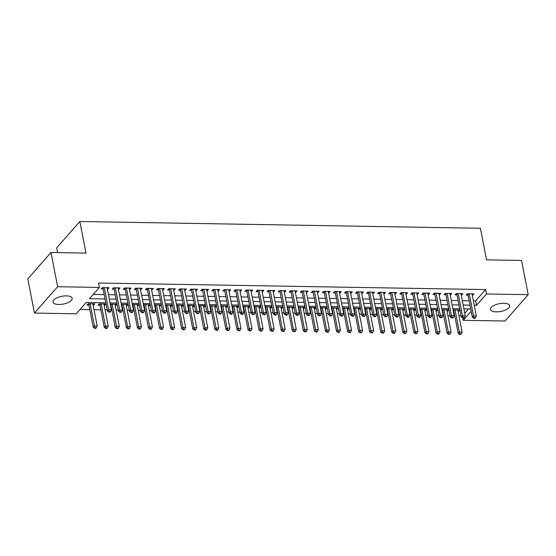 <?xml version="1.0" encoding="UTF-8"?>
<svg xmlns="http://www.w3.org/2000/svg" width="556" height="556" viewBox="0 0 556 556"><rect width="100%" height="100%" fill="white"/><g stroke="black" fill="none" stroke-linecap="round" stroke-linejoin="round"><path stroke-width="0.83" d="M66.366 295.875A9.772 3.955 -11 0 1 72.176 298.308A9.772 3.955 -11 0 1 58.797 304.479A9.772 3.955 -11 0 1 52.987 302.04A9.772 3.955 -11 0 1 66.366 295.875M503.854 303.27A9.772 3.955 -11 0 1 509.664 305.703A9.772 3.955 -11 0 1 496.286 311.874A9.772 3.955 -11 0 1 490.475 309.435A9.772 3.955 -11 0 1 503.854 303.27M79.994 309.47L89.808 309.636M94.02 309.706L100.865 309.817M105.077 309.894L107.197 309.928M111.304 309.998L111.923 310.005M116.134 310.081L118.254 310.116M122.362 310.185L122.98 310.192M127.199 310.262L129.312 310.304M133.419 310.373L134.045 310.38M138.256 310.45L140.376 310.484M144.484 310.554L145.102 310.568M149.314 310.637L151.434 310.672M155.541 310.741L156.16 310.755M160.371 310.825L162.491 310.86M166.598 310.929L167.217 310.943M171.429 311.012L173.548 311.047M177.656 311.117L178.274 311.131M182.493 311.2L184.613 311.235M188.713 311.304L189.339 311.318M193.551 311.388L195.67 311.423M199.778 311.492L200.396 311.499M204.608 311.575L206.728 311.61M210.835 311.68L211.454 311.687M215.665 311.763L217.785 311.798M221.893 311.867L222.511 311.874M226.73 311.944L228.843 311.985M232.95 312.055L233.569 312.062M237.787 312.131L239.907 312.173M244.008 312.243L244.633 312.25M248.845 312.319L250.964 312.354M255.072 312.423L255.69 312.437M259.902 312.507L262.022 312.541M266.129 312.611L266.748 312.625M270.96 312.694L273.079 312.729M277.187 312.799L277.805 312.813M282.024 312.882L284.137 312.917M288.244 312.986L288.863 313M293.081 313.07L295.201 313.104M299.309 313.174L299.927 313.181M304.139 313.257L306.259 313.292M310.366 313.362L310.985 313.369M315.196 313.445L317.316 313.48M321.424 313.549L322.042 313.556M326.254 313.633L328.374 313.667M332.481 313.737L333.1 313.744M337.318 313.813L339.431 313.855M343.538 313.925L344.164 313.931M348.376 314.001L350.495 314.036M354.603 314.105L355.221 314.119M359.433 314.189L361.553 314.223M365.66 314.293L366.279 314.307M370.491 314.376L372.61 314.411M376.718 314.481L377.336 314.494M381.548 314.564L383.668 314.599M387.775 314.668L388.394 314.682M392.612 314.752L394.732 314.786M398.833 314.856L399.458 314.87M403.67 314.939L405.79 314.974M409.897 315.043L410.516 315.05M414.727 315.127L416.847 315.162M420.955 315.231L421.573 315.238M425.785 315.315L427.905 315.349M432.012 315.419L432.631 315.426M436.849 315.495L438.962 315.537M443.069 315.606L443.688 315.613M447.907 315.683L450.026 315.718M454.127 315.787L454.752 315.801M458.964 315.871L461.084 315.905M105.814 302.818L86.138 302.485L76.2 313.779L34.451 313.07L57.643 286.722L99.392 287.424L89.453 298.718L105.07 298.982M57.643 286.722L50.992 252.5L27.8 278.848L34.451 313.07M57.588 252.612L56.663 247.851L79.855 221.503L480.405 228.273L486.549 259.86L521.549 260.451L528.2 294.673L505.008 321.02L463.259 320.319L471.21 311.29M462.842 318.157L463.259 320.319M104.424 304.014L104.688 305.383L105.869 304.035L99.232 303.923L98.051 305.272L99.99 305.3M104.688 305.383L104.201 305.376M126.539 304.389L126.803 305.758L127.984 304.41L121.333 304.327M126.803 305.758L126.316 305.744M122.105 305.675L121.59 305.668M148.654 304.764L148.925 306.127L150.106 304.785L143.448 304.695M148.925 306.127L148.438 306.12M144.219 306.05L143.712 306.043M170.775 305.133L171.039 306.502L172.221 305.161L165.57 305.07M171.039 306.502L170.553 306.495M166.341 306.425L165.827 306.419M192.89 305.508L193.154 306.877L194.343 305.536L187.685 305.446M193.154 306.877L192.675 306.87M188.456 306.801L187.949 306.787M215.012 305.883L215.276 307.253L216.458 305.904L209.8 305.821M215.276 307.253L214.79 307.246M210.578 307.169L210.064 307.162M237.127 306.259L237.391 307.628L238.58 306.28L231.921 306.196M237.391 307.628L236.905 307.614M232.693 307.544L232.179 307.537M259.242 306.627L259.513 307.996L260.695 306.655L254.036 306.565M259.513 307.996L259.026 307.989M254.808 307.92L254.3 307.913M281.364 307.002L281.628 308.371L282.809 307.03L276.158 306.94M281.628 308.371L281.141 308.365M276.93 308.295L276.415 308.288M303.479 307.378L303.75 308.747L304.931 307.405L298.273 307.315M303.75 308.747L303.263 308.74M299.045 308.67L298.537 308.656M325.601 307.753L325.865 309.122L327.046 307.774L320.388 307.69M325.865 309.122L325.378 309.115M321.166 309.039L320.652 309.032M347.715 308.128L347.98 309.497L349.168 308.149L342.51 308.059M347.98 309.497L347.5 309.483M343.281 309.414L342.767 309.407M369.837 308.497L370.101 309.866L371.283 308.524L364.625 308.434M370.101 309.866L369.615 309.859M365.403 309.789L364.889 309.782M391.952 308.872L392.216 310.241L393.405 308.9L386.747 308.809M392.216 310.241L391.73 310.234M387.518 310.165L387.004 310.151M414.067 309.247L414.338 310.616L415.52 309.268L408.882 309.157M414.338 310.616L413.852 310.609M409.633 310.533L409.126 310.526M436.189 309.623L436.453 310.992L437.635 309.643L430.983 309.56M436.453 310.992L435.967 310.985M431.755 310.908L431.241 310.901M458.304 309.998L458.575 311.36L459.756 310.019L453.098 309.928M458.575 311.36L458.088 311.353M453.87 311.284L453.362 311.277M464.767 313.25L468.555 308.948M447.246 309.81L447.51 311.179L448.699 309.831L442.041 309.748M447.51 311.179L447.024 311.165M442.812 311.096L442.298 311.089M425.132 309.435L425.396 310.804L426.577 309.456L419.919 309.372M425.396 310.804L424.909 310.797M420.697 310.721L420.183 310.714M403.01 309.06L403.274 310.429L404.462 309.087L397.804 308.997M403.274 310.429L402.794 310.422M398.576 310.352L398.068 310.338M380.895 308.684L381.159 310.053L382.34 308.712L375.689 308.622M381.159 310.053L380.672 310.046M376.461 309.977L375.946 309.97M358.773 308.309L359.044 309.678L360.225 308.337L353.588 308.226M359.044 309.678L358.557 309.671M354.339 309.602L353.831 309.595M336.658 307.941L336.922 309.31L338.104 307.961L331.452 307.878M336.922 309.31L336.436 309.296M332.224 309.226L331.71 309.219M314.543 307.565L314.807 308.934L315.989 307.586L309.331 307.503M314.807 308.934L314.321 308.927M310.109 308.851L309.595 308.844M292.421 307.19L292.685 308.559L293.874 307.218L287.216 307.127M292.685 308.559L292.199 308.552M287.987 308.483L287.473 308.469M270.306 306.815L270.57 308.184L271.752 306.842L265.115 306.731M270.57 308.184L270.084 308.177M265.872 308.107L265.358 308.1M248.184 306.446L248.456 307.815L249.637 306.467L242.979 306.377M248.456 307.815L247.969 307.802M243.75 307.732L243.243 307.725M226.07 306.071L226.334 307.44L227.515 306.092L220.864 306.008M226.334 307.44L225.847 307.433M221.635 307.357L221.121 307.35M203.948 305.696L204.219 307.065L205.4 305.724L198.742 305.633M204.219 307.065L203.732 307.058M199.514 306.988L199.006 306.975M181.833 305.32L182.097 306.69L183.285 305.348L176.648 305.237M182.097 306.69L181.61 306.683M177.399 306.613L176.884 306.599M159.718 304.945L159.982 306.314L161.164 304.973L154.505 304.883M159.982 306.314L159.496 306.307M155.284 306.238L154.77 306.231M137.596 304.577L137.86 305.946L139.049 304.598L132.391 304.507M137.86 305.946L137.381 305.932M133.162 305.863L132.648 305.856M115.481 304.201L115.745 305.571L116.927 304.222L110.269 304.139M115.745 305.571L115.259 305.564M111.047 305.487L110.533 305.48M93.359 303.826L93.63 305.195L94.812 303.854L88.175 303.736L86.993 305.084L88.925 305.119M93.63 305.195L93.144 305.188M473.378 300.838L475.658 300.872L485.596 289.579L98.537 283.039L99.392 287.424M485.596 289.579L486.451 293.971L528.2 294.673M50.992 252.5L85.992 253.091L79.855 221.503M470.758 308.983L463.912 308.872M459.701 308.795L452.855 308.684M448.643 308.608L441.798 308.497M437.586 308.42L430.74 308.309M426.522 308.239L419.676 308.121M415.464 308.052L408.618 307.934M404.407 307.864L397.561 307.746M393.349 307.676L386.503 307.558M382.285 307.489L375.446 307.371M371.227 307.301L364.382 307.183M360.17 307.114L353.324 307.002M349.112 306.926L342.267 306.815M338.055 306.738L331.209 306.627M326.991 306.558L320.152 306.439M315.933 306.37L309.087 306.252M304.876 306.182L298.03 306.064M293.818 305.995L286.972 305.876M282.761 305.807L275.915 305.689M271.696 305.619L264.851 305.501M260.639 305.432L253.793 305.32M249.581 305.244L242.736 305.133M238.524 305.056L231.678 304.945M227.467 304.869L220.621 304.757M216.402 304.688L209.556 304.57M205.345 304.5L198.499 304.382M194.287 304.313L187.441 304.195M183.23 304.125L176.384 304.007M172.165 303.937L165.327 303.819M161.108 303.75L154.262 303.632M150.05 303.562L143.205 303.451M138.993 303.374L132.147 303.263M127.936 303.187L121.09 303.076M116.871 303.006L110.032 302.888M474.226 305.223L476.513 305.258L486.451 293.971M109.282 299.052L116.128 299.17M120.346 299.239L127.185 299.357M131.404 299.427L138.249 299.545M142.461 299.615L149.307 299.733M153.519 299.802L160.364 299.92M164.576 299.99L171.422 300.108M175.64 300.177L182.479 300.289M186.698 300.365L193.544 300.476M197.755 300.553L204.601 300.664M208.813 300.733L215.659 300.852M219.87 300.921L226.716 301.039M230.935 301.109L237.78 301.227M241.992 301.296L248.838 301.415M253.049 301.484L259.895 301.602M264.107 301.672L270.953 301.79M275.164 301.859L282.01 301.977M286.229 302.047L293.075 302.158M297.286 302.235L304.132 302.346M308.344 302.422L315.189 302.534M319.401 302.603L326.247 302.721M330.466 302.791L337.304 302.909M341.523 302.978L348.369 303.096M352.58 303.166L359.426 303.284M363.638 303.354L370.484 303.472M374.695 303.541L381.541 303.659M385.76 303.729L392.599 303.84M396.817 303.917L403.663 304.028M407.875 304.104L414.72 304.215M418.932 304.285L425.778 304.403M429.99 304.473L436.835 304.591M441.054 304.66L447.9 304.778M452.111 304.848L458.957 304.966M463.169 305.035L470.015 305.154M475.658 300.872L476.513 305.258M93.241 294.409L104.215 294.597M108.434 294.666L115.28 294.784M119.491 294.854L126.337 294.972M130.549 295.041L137.395 295.16M141.606 295.229L148.452 295.347M152.664 295.417L159.509 295.528M163.728 295.604L170.574 295.716M174.786 295.792L181.631 295.903M185.843 295.973L192.689 296.091M196.9 296.16L203.746 296.279M207.965 296.348L214.804 296.466M219.022 296.536L225.868 296.654M230.08 296.723L236.925 296.841M241.137 296.911L247.983 297.029M252.195 297.099L259.04 297.21M263.259 297.286L270.098 297.397M274.316 297.474L281.162 297.585M285.374 297.655L292.22 297.773M296.431 297.842L303.277 297.96M307.489 298.03L314.335 298.148M318.553 298.218L325.399 298.336M329.611 298.405L336.456 298.523M340.668 298.593L347.514 298.711M351.726 298.78L358.571 298.899M362.783 298.968L369.629 299.079M373.847 299.156L380.693 299.267M384.905 299.343L391.751 299.455M395.962 299.524L402.808 299.642M407.02 299.712L413.866 299.83M418.084 299.899L424.923 300.018M429.142 300.087L435.987 300.205M440.199 300.275L447.045 300.393M451.257 300.462L458.102 300.581M462.314 300.65L469.16 300.761M107.558 287.695L107.829 289.064L109.011 287.716L102.374 287.605L101.192 288.953L103.124 288.981M107.829 289.064L107.343 289.057M118.623 287.883L118.887 289.252L120.068 287.904L113.431 287.793L112.249 289.141L114.189 289.169M118.887 289.252L118.4 289.245M129.68 288.071L129.944 289.44L131.126 288.091L124.495 287.98L123.307 289.328L125.246 289.356M129.944 289.44L129.458 289.426M140.737 288.258L141.002 289.627L142.183 288.279L135.553 288.168L134.371 289.509L136.303 289.544M141.002 289.627L140.515 289.613M151.795 288.446L152.059 289.808L153.248 288.467L146.61 288.355L145.429 289.697L147.361 289.732M152.059 289.808L151.579 289.801M162.852 288.627L163.123 289.996L164.305 288.654L157.668 288.543L156.486 289.885L158.418 289.919M163.123 289.996L162.637 289.989M173.917 288.814L174.181 290.183L175.362 288.842L168.725 288.731L167.544 290.072L169.483 290.107M174.181 290.183L173.694 290.176M184.974 289.002L185.238 290.371L186.42 289.03L179.79 288.918L178.601 290.26L180.54 290.295M185.238 290.371L184.752 290.364M196.032 289.19L196.296 290.559L197.484 289.217L190.847 289.099L189.665 290.447L191.598 290.482M196.296 290.559L195.809 290.552M207.089 289.377L207.353 290.746L208.542 289.405L201.904 289.287L200.723 290.635L202.655 290.67M207.353 290.746L206.874 290.739M218.147 289.565L218.418 290.934L219.599 289.586L212.962 289.474L211.78 290.823L213.712 290.851M218.418 290.934L217.931 290.927M229.211 289.752L229.475 291.122L230.657 289.773L224.019 289.662L222.838 291.01L224.777 291.038M229.475 291.122L228.989 291.115M240.268 289.94L240.533 291.309L241.714 289.961L235.084 289.85L233.895 291.191L235.834 291.226M240.533 291.309L240.046 291.295M251.326 290.128L251.59 291.497L252.778 290.149L246.141 290.037L244.96 291.379L246.892 291.413M251.59 291.497L251.103 291.483M262.383 290.308L262.654 291.678L263.836 290.336L257.199 290.225L256.017 291.566L257.949 291.601M262.654 291.678L262.168 291.671M273.441 290.496L273.712 291.865L274.893 290.524L268.256 290.413L267.075 291.754L269.007 291.789M273.712 291.865L273.225 291.858M284.505 290.684L284.769 292.053L285.951 290.712L279.314 290.6L278.132 291.942L280.071 291.976M284.769 292.053L284.283 292.046M295.563 290.871L295.827 292.241L297.008 290.899L290.378 290.788L289.19 292.129L291.129 292.164M295.827 292.241L295.34 292.234M306.62 291.059L306.884 292.428L308.073 291.087L301.435 290.969L300.254 292.317L302.186 292.352M306.884 292.428L306.398 292.421M317.678 291.247L317.949 292.616L319.13 291.268L312.493 291.156L311.311 292.505L313.243 292.532M317.949 292.616L317.462 292.609M328.742 291.434L329.006 292.803L330.188 291.455L323.55 291.344L322.369 292.692L324.308 292.72M329.006 292.803L328.52 292.797M339.799 291.622L340.063 292.991L341.245 291.643L334.615 291.532L333.426 292.88L335.365 292.908M340.063 292.991L339.577 292.977M350.857 291.81L351.121 293.179L352.302 291.83L345.672 291.719L344.491 293.061L346.423 293.095M351.121 293.179L350.634 293.165M361.914 291.99L362.178 293.359L363.367 292.018L356.73 291.907L355.548 293.248L357.48 293.283M362.178 293.359L361.699 293.353M372.972 292.178L373.243 293.547L374.424 292.206L367.787 292.095L366.606 293.436L368.538 293.471M373.243 293.547L372.756 293.54M384.036 292.366L384.3 293.735L385.482 292.393L378.844 292.282L377.663 293.624L379.602 293.658M384.3 293.735L383.814 293.728M395.094 292.553L395.358 293.922L396.539 292.581L389.909 292.47L388.72 293.811L390.659 293.846M395.358 293.922L394.871 293.915M406.151 292.741L406.415 294.11L407.604 292.769L400.966 292.651L399.785 293.999L401.717 294.034M406.415 294.11L405.929 294.103M417.208 292.929L417.473 294.298L418.661 292.949L412.024 292.838L410.842 294.187L412.774 294.214M417.473 294.298L416.993 294.291M428.266 293.116L428.537 294.485L429.718 293.137L423.081 293.026L421.9 294.374L423.832 294.402M428.537 294.485L428.05 294.478M439.33 293.304L439.594 294.673L440.776 293.325L434.139 293.214L432.957 294.562L434.896 294.59M439.594 294.673L439.108 294.666M450.388 293.492L450.652 294.861L451.833 293.512L445.203 293.401L444.015 294.743L445.954 294.777M450.652 294.861L450.165 294.847M461.445 293.679L461.709 295.041L462.898 293.7L456.261 293.589L455.079 294.93L457.011 294.965M461.709 295.041L461.223 295.034M472.503 293.86L472.774 295.229L473.955 293.888L467.318 293.776L466.137 295.118L468.069 295.153M472.774 295.229L472.287 295.222M468.694 293.797L467.971 294.624L472.378 317.309L473.559 315.961L469.257 293.811M474.31 317.81L473.837 318.345L474.942 318.366L475.415 317.823L474.31 317.81L473.559 315.961L476.325 316.01L472.016 293.853M467.971 294.624A1.223 0.987 41.4 0 0 467.811 294.214L467.547 293.776M475.415 317.823L476.325 316.01M472.378 317.309L473.837 318.345M453.348 309.907L453.613 310.345A1.223 0.987 -138.6 0 1 453.772 310.755L458.179 333.44L459.36 332.092L462.126 332.14L457.817 309.984M455.058 309.942L459.36 332.092L460.111 333.941L459.638 334.476L460.743 334.497L461.216 333.954L460.111 333.941M459.638 334.476L458.179 333.44M462.126 332.14L461.216 333.954M457.637 293.61L456.907 294.437L461.32 317.122L462.502 315.773L458.193 293.624M463.252 317.622L462.78 318.157L463.885 318.178L464.357 317.636L463.252 317.622L462.502 315.773L465.268 315.822L460.959 293.665M456.907 294.437A1.223 0.987 41.4 0 0 456.747 294.027L456.49 293.589M464.357 317.636L465.268 315.822M461.32 317.122L462.78 318.157M446.579 293.422L445.849 294.249L450.263 316.934L451.444 315.593L447.135 293.436M452.195 317.434L451.722 317.969L452.827 317.99L453.3 317.448L452.195 317.434L451.444 315.593L454.21 315.634L449.901 293.478M445.849 294.249A1.223 0.987 41.4 0 0 445.69 293.839L445.432 293.408M453.3 317.448L454.21 315.634M450.263 316.934L451.722 317.969M442.291 309.727L442.548 310.158A1.223 0.987 -138.6 0 1 442.708 310.568L447.121 333.252L448.303 331.911L451.069 331.953L446.76 309.796M443.994 309.755L448.303 331.911L449.053 333.753L448.581 334.288L449.686 334.309L450.158 333.767L449.053 333.753M448.581 334.288L447.121 333.252M451.069 331.953L450.158 333.767M431.234 309.539L431.491 309.97A1.223 0.987 -138.6 0 1 431.651 310.387L436.064 333.065L437.245 331.724L440.011 331.765L435.702 309.616M432.936 309.567L437.245 331.724L437.996 333.565L437.523 334.1L438.628 334.121L439.101 333.586L437.996 333.565M437.523 334.1L436.064 333.065M440.011 331.765L439.101 333.586M435.522 293.234L434.792 294.068L439.198 316.746L440.387 315.405L436.078 293.248M441.137 317.247L440.665 317.782L441.77 317.803L442.242 317.267L441.137 317.247L440.387 315.405L443.146 315.447L438.844 293.297M434.792 294.068A1.223 0.987 41.4 0 0 434.632 293.651L434.375 293.22M442.242 317.267L443.146 315.447M439.198 316.746L440.665 317.782M424.457 293.054L423.735 293.881L428.141 316.559L429.322 315.217L425.02 293.061M430.073 317.059L429.6 317.594L430.712 317.615L431.185 317.08L430.073 317.059L429.322 315.217L432.088 315.259L427.779 293.109M423.735 293.881A1.223 0.987 41.4 0 0 423.575 293.471L423.311 293.033M431.185 317.08L432.088 315.259M428.141 316.559L429.6 317.594M420.176 309.351L420.433 309.789A1.223 0.987 -138.6 0 1 420.593 310.199L424.999 332.877L426.188 331.536L428.947 331.578L424.645 309.428M421.879 309.379L426.188 331.536L426.938 333.378L426.466 333.913L427.571 333.934L428.044 333.398L426.938 333.378M426.466 333.913L424.999 332.877M428.947 331.578L428.044 333.398M409.112 309.164L409.376 309.602A1.223 0.987 -138.6 0 1 409.536 310.012L413.942 332.69L415.123 331.348L417.89 331.397L413.581 309.24M410.821 309.192L415.123 331.348L415.874 333.19L415.401 333.725L416.513 333.746L416.986 333.211L415.874 333.19M415.401 333.725L413.942 332.69M417.89 331.397L416.986 333.211M413.4 292.866L412.677 293.693L417.083 316.371L418.265 315.03L413.956 292.873M419.015 316.871L418.543 317.406L419.648 317.427L420.121 316.892L419.015 316.871L418.265 315.03L421.031 315.078L416.722 292.922M412.677 293.693A1.223 0.987 41.4 0 0 412.517 293.283L412.253 292.845M420.121 316.892L421.031 315.078M417.083 316.371L418.543 317.406M398.054 308.976L398.318 309.414A1.223 0.987 -138.6 0 1 398.478 309.824L402.885 332.502L404.066 331.161L406.832 331.209L402.523 309.053M399.757 309.004L404.066 331.161L404.817 333.002L404.344 333.544L405.449 333.558L405.922 333.023L404.817 333.002M404.344 333.544L402.885 332.502M406.832 331.209L405.922 333.023M402.342 292.678L401.613 293.505L406.026 316.183L407.207 314.842L402.898 292.685M407.958 316.684L407.485 317.226L408.59 317.24L409.063 316.705L407.958 316.684L407.207 314.842L409.974 314.891L405.665 292.734M401.613 293.505A1.223 0.987 41.4 0 0 401.453 293.095L401.196 292.658M409.063 316.705L409.974 314.891M406.026 316.183L407.485 317.226M386.997 308.788L387.254 309.226A1.223 0.987 -138.6 0 1 387.414 309.636L391.827 332.321L393.009 330.973L395.775 331.022L391.466 308.865M388.7 308.816L393.009 330.973L393.759 332.815L393.287 333.357L394.392 333.371L394.864 332.835L393.759 332.815M393.287 333.357L391.827 332.321M395.775 331.022L394.864 332.835M391.285 292.491L390.555 293.318L394.962 315.996L396.15 314.654L391.841 292.498M396.901 316.496L396.428 317.038L397.533 317.052L398.006 316.517L396.901 316.496L396.15 314.654L398.916 314.703L394.607 292.546M390.555 293.318A1.223 0.987 41.4 0 0 390.395 292.908L390.138 292.47M398.006 316.517L398.916 314.703M394.962 315.996L396.428 317.038M375.939 308.601L376.197 309.039A1.223 0.987 -138.6 0 1 376.356 309.449L380.763 332.134L381.951 330.785L384.717 330.834L380.408 308.677M377.642 308.629L381.951 330.785L382.702 332.627L382.229 333.169L383.334 333.183L383.807 332.648L382.702 332.627M382.229 333.169L380.763 332.134M384.717 330.834L383.807 332.648M380.228 292.303L379.498 293.13L383.904 315.815L385.093 314.467L380.784 292.31M385.843 316.308L385.371 316.85L386.476 316.864L386.948 316.329L385.843 316.308L385.093 314.467L387.852 314.515L383.55 292.359M379.498 293.13A1.223 0.987 41.4 0 0 379.338 292.72L379.081 292.282M386.948 316.329L387.852 314.515M383.904 315.815L385.371 316.85M364.882 308.413L365.139 308.851A1.223 0.987 -138.6 0 1 365.299 309.261L369.705 331.946L370.887 330.598L373.653 330.646L369.351 308.49M366.585 308.441L370.887 330.598L371.644 332.439L371.172 332.981L372.277 333.002L372.749 332.46L371.644 332.439M371.172 332.981L369.705 331.946M373.653 330.646L372.749 332.46M369.163 292.115L368.44 292.942L372.847 315.627L374.028 314.279L369.726 292.122M374.779 316.121L374.306 316.663L375.411 316.684L375.891 316.142L374.779 316.121L374.028 314.279L376.794 314.328L372.485 292.171M368.44 292.942A1.223 0.987 41.4 0 0 368.28 292.532L368.016 292.095M375.891 316.142L376.794 314.328M372.847 315.627L374.306 316.663M353.818 308.226L354.082 308.663A1.223 0.987 -138.6 0 1 354.241 309.073L358.648 331.758L359.829 330.41L362.595 330.459L358.286 308.302M355.527 308.26L359.829 330.41L360.58 332.259L360.107 332.794L361.212 332.815L361.692 332.273L360.58 332.259M360.107 332.794L358.648 331.758M362.595 330.459L361.692 332.273M358.106 291.928L357.376 292.755L361.789 315.44L362.971 314.091L358.662 291.942M363.721 315.94L363.249 316.475L364.354 316.496L364.826 315.954L363.721 315.94L362.971 314.091L365.737 314.14L361.428 291.983M357.376 292.755A1.223 0.987 41.4 0 0 357.223 292.345L356.959 291.907M364.826 315.954L365.737 314.14M361.789 315.44L363.249 316.475M342.76 308.045L343.024 308.476A1.223 0.987 -138.6 0 1 343.177 308.886L347.59 331.571L348.772 330.229L351.538 330.271L347.229 308.114M344.463 308.073L348.772 330.229L349.522 332.071L349.05 332.606L350.155 332.627L350.627 332.085L349.522 332.071M349.05 332.606L347.59 331.571M351.538 330.271L350.627 332.085M347.048 291.74L346.318 292.567L350.732 315.252L351.913 313.904L347.604 291.754M352.664 315.752L352.191 316.288L353.296 316.308L353.769 315.766L352.664 315.752L351.913 313.904L354.679 313.952L350.37 291.796M346.318 292.567A1.223 0.987 41.4 0 0 346.159 292.157L345.901 291.726M353.769 315.766L354.679 313.952M350.732 315.252L352.191 316.288M331.703 307.857L331.96 308.288A1.223 0.987 -138.6 0 1 332.12 308.698L336.533 331.383L337.714 330.042L340.48 330.083L336.171 307.934M333.405 307.885L337.714 330.042L338.465 331.883L337.992 332.418L339.097 332.439L339.57 331.897L338.465 331.883M337.992 332.418L336.533 331.383M340.48 330.083L339.57 331.897M335.991 291.552L335.261 292.38L339.667 315.064L340.856 313.723L336.547 291.566M341.606 315.565L341.134 316.1L342.239 316.121L342.711 315.579L341.606 315.565L340.856 313.723L343.615 313.765L339.313 291.615M335.261 292.38A1.223 0.987 41.4 0 0 335.101 291.969L334.844 291.539M342.711 315.579L343.615 313.765M339.667 315.064L341.134 316.1M320.645 307.67L320.902 308.1A1.223 0.987 -138.6 0 1 321.062 308.517L325.469 331.195L326.657 329.854L329.416 329.896L325.114 307.746M322.348 307.697L326.657 329.854L327.408 331.696L326.935 332.231L328.04 332.252L328.513 331.717L327.408 331.696M326.935 332.231L325.469 331.195M329.416 329.896L328.513 331.717M324.933 291.372L324.204 292.199L328.61 314.877L329.791 313.535L325.489 291.379M330.549 315.377L330.069 315.912L331.181 315.933L331.654 315.398L330.549 315.377L329.791 313.535L332.558 313.577L328.255 291.427M324.204 292.199A1.223 0.987 41.4 0 0 324.044 291.782L323.78 291.351M331.654 315.398L332.558 313.577M328.61 314.877L330.069 315.912M309.581 307.482L309.845 307.92A1.223 0.987 -138.6 0 1 310.005 308.33L314.411 331.008L315.593 329.666L318.359 329.715L314.057 307.558M311.29 307.51L315.593 329.666L316.35 331.508L315.871 332.043L316.983 332.064L317.455 331.529L316.35 331.508M315.871 332.043L314.411 331.008M318.359 329.715L317.455 331.529M313.869 291.184L313.146 292.011L317.552 314.689L318.734 313.348L314.432 291.191M319.485 315.189L319.012 315.725L320.117 315.745L320.597 315.21L319.485 315.189L318.734 313.348L321.5 313.396L317.191 291.24M313.146 292.011A1.223 0.987 41.4 0 0 312.986 291.601L312.722 291.163M320.597 315.21L321.5 313.396M317.552 314.689L319.012 315.725M298.523 307.294L298.787 307.732A1.223 0.987 -138.6 0 1 298.947 308.142L303.354 330.82L304.535 329.479L307.301 329.527L302.992 307.371M300.233 307.322L304.535 329.479L305.286 331.32L304.813 331.856L305.918 331.876L306.391 331.341L305.286 331.32M304.813 331.856L303.354 330.82M307.301 329.527L306.391 331.341M302.811 290.996L302.082 291.824L306.495 314.501L307.676 313.16L303.368 291.003M308.427 315.002L307.954 315.537L309.06 315.558L309.532 315.023L308.427 315.002L307.676 313.16L310.443 313.209L306.134 291.052M302.082 291.824A1.223 0.987 41.4 0 0 301.922 291.413L301.665 290.976M309.532 315.023L310.443 313.209M306.495 314.501L307.954 315.537M287.466 307.107L287.723 307.544A1.223 0.987 -138.6 0 1 287.883 307.954L292.296 330.632L293.478 329.291L296.244 329.34L291.935 307.183M289.169 307.134L293.478 329.291L294.228 331.133L293.756 331.675L294.861 331.689L295.333 331.154L294.228 331.133M293.756 331.675L292.296 330.632M296.244 329.34L295.333 331.154M291.754 290.809L291.024 291.636L295.438 314.314L296.619 312.972L292.31 290.816M297.37 314.814L296.897 315.356L298.002 315.37L298.475 314.835L297.37 314.814L296.619 312.972L299.385 313.021L295.076 290.864M291.024 291.636A1.223 0.987 41.4 0 0 290.864 291.226L290.607 290.788M298.475 314.835L299.385 313.021M295.438 314.314L296.897 315.356M276.408 306.919L276.666 307.357A1.223 0.987 -138.6 0 1 276.825 307.767L281.239 330.452L282.42 329.103L285.186 329.152L280.877 306.995M278.111 306.947L282.42 329.103L283.171 330.945L282.698 331.487L283.803 331.501L284.276 330.966L283.171 330.945M282.698 331.487L281.239 330.452M285.186 329.152L284.276 330.966M280.697 290.621L279.967 291.448L284.373 314.133L285.562 312.785L281.253 290.628M286.312 314.626L285.84 315.169L286.945 315.183L287.417 314.647L286.312 314.626L285.562 312.785L288.321 312.833L284.019 290.677M279.967 291.448A1.223 0.987 41.4 0 0 279.807 291.038L279.55 290.6M287.417 314.647L288.321 312.833M284.373 314.133L285.84 315.169M265.351 306.731L265.608 307.169A1.223 0.987 -138.6 0 1 265.768 307.579L270.174 330.264L271.363 328.916L274.122 328.964L269.82 306.808M267.054 306.759L271.363 328.916L272.113 330.757L271.641 331.3L272.746 331.32L273.218 330.778L272.113 330.757M271.641 331.3L270.174 330.264M274.122 328.964L273.218 330.778M269.639 290.434L268.909 291.261L273.316 313.945L274.497 312.597L270.195 290.44M275.255 314.439L274.775 314.981L275.887 315.002L276.36 314.46L275.255 314.439L274.497 312.597L277.263 312.646L272.961 290.489M268.909 291.261A1.223 0.987 41.4 0 0 268.75 290.851L268.485 290.413M276.36 314.46L277.263 312.646M273.316 313.945L274.775 314.981M254.287 306.544L254.551 306.981A1.223 0.987 -138.6 0 1 254.711 307.392L259.117 330.076L260.298 328.728L263.064 328.777L258.762 306.62M255.996 306.578L260.298 328.728L261.056 330.577L260.576 331.112L261.688 331.133L262.161 330.591L261.056 330.577M260.576 331.112L259.117 330.076M263.064 328.777L262.161 330.591M258.575 290.246L257.852 291.073L262.258 313.758L263.44 312.409L259.138 290.26M264.19 314.258L263.718 314.793L264.823 314.814L265.295 314.272L264.19 314.258L263.44 312.409L266.206 312.458L261.897 290.301M257.852 291.073A1.223 0.987 41.4 0 0 257.692 290.663L257.428 290.225M265.295 314.272L266.206 312.458M262.258 313.758L263.718 314.793M243.229 306.363L243.493 306.794A1.223 0.987 -138.6 0 1 243.653 307.204L248.059 329.889L249.241 328.54L252.007 328.589L247.698 306.432M244.939 306.391L249.241 328.54L249.991 330.389L249.519 330.924L250.624 330.945L251.097 330.403L249.991 330.389M249.519 330.924L248.059 329.889M252.007 328.589L251.097 330.403M247.517 290.058L246.788 290.885L251.201 313.57L252.382 312.222L248.073 290.072M253.133 314.07L252.66 314.606L253.765 314.626L254.238 314.084L253.133 314.07L252.382 312.222L255.148 312.27L250.839 290.114M246.788 290.885A1.223 0.987 41.4 0 0 246.628 290.475L246.371 290.044M254.238 314.084L255.148 312.27M251.201 313.57L252.66 314.606M232.172 306.175L232.429 306.606A1.223 0.987 -138.6 0 1 232.589 307.016L237.002 329.701L238.183 328.36L240.95 328.401L236.641 306.245M233.874 306.203L238.183 328.36L238.934 330.201L238.461 330.737L239.566 330.757L240.039 330.215L238.934 330.201M238.461 330.737L237.002 329.701M240.95 328.401L240.039 330.215M236.46 289.871L235.73 290.698L240.143 313.382L241.325 312.041L237.016 289.885M242.075 313.883L241.603 314.418L242.708 314.439L243.18 313.897L242.075 313.883L241.325 312.041L244.091 312.083L239.782 289.926M235.73 290.698A1.223 0.987 41.4 0 0 235.57 290.288L235.313 289.857M243.18 313.897L244.091 312.083M240.143 313.382L241.603 314.418M221.114 305.988L221.371 306.419A1.223 0.987 -138.6 0 1 221.531 306.836L225.945 329.513L227.126 328.172L229.892 328.214L225.583 306.064M222.817 306.015L227.126 328.172L227.877 330.014L227.404 330.549L228.509 330.57L228.982 330.035L227.877 330.014M227.404 330.549L225.945 329.513M229.892 328.214L228.982 330.035M225.402 289.69L224.673 290.517L229.079 313.195L230.267 311.853L225.958 289.697M231.018 313.695L230.545 314.23L231.65 314.251L232.123 313.716L231.018 313.695L230.267 311.853L233.027 311.895L228.725 289.745M224.673 290.517A1.223 0.987 41.4 0 0 224.513 290.1L224.256 289.669M232.123 313.716L233.027 311.895M229.079 313.195L230.545 314.23M210.057 305.8L210.314 306.238A1.223 0.987 -138.6 0 1 210.474 306.648L214.88 329.326L216.069 327.984L218.828 328.033L214.526 305.876M211.76 305.828L216.069 327.984L216.819 329.826L216.347 330.361L217.452 330.382L217.924 329.847L216.819 329.826M216.347 330.361L214.88 329.326M218.828 328.033L217.924 329.847M214.338 289.502L213.615 290.329L218.021 313.007L219.203 311.666L214.901 289.509M219.954 313.508L219.481 314.043L220.593 314.064L221.066 313.528L219.954 313.508L219.203 311.666L221.969 311.714L217.66 289.558M213.615 290.329A1.223 0.987 41.4 0 0 213.455 289.919L213.191 289.481M221.066 313.528L221.969 311.714M218.021 313.007L219.481 314.043M198.992 305.612L199.256 306.05A1.223 0.987 -138.6 0 1 199.416 306.46L203.823 329.138L205.004 327.797L207.77 327.845L203.461 305.689M200.702 305.64L205.004 327.797L205.755 329.638L205.282 330.174L206.394 330.195L206.867 329.659L205.755 329.638M205.282 330.174L203.823 329.138M207.77 327.845L206.867 329.659M203.281 289.315L202.558 290.142L206.964 312.82L208.146 311.478L203.837 289.322M208.896 313.32L208.424 313.855L209.529 313.876L210.001 313.341L208.896 313.32L208.146 311.478L210.912 311.527L206.603 289.37M202.558 290.142A1.223 0.987 41.4 0 0 202.398 289.732L202.134 289.294M210.001 313.341L210.912 311.527M206.964 312.82L208.424 313.855M187.935 305.425L188.199 305.863A1.223 0.987 -138.6 0 1 188.359 306.273L192.765 328.95L193.947 327.609L196.713 327.658L192.404 305.501M189.638 305.452L193.947 327.609L194.697 329.451L194.225 329.993L195.33 330.007L195.802 329.472L194.697 329.451M194.225 329.993L192.765 328.95M196.713 327.658L195.802 329.472M192.223 289.127L191.493 289.954L195.907 312.632L197.088 311.29L192.779 289.134M197.839 313.132L197.366 313.674L198.471 313.688L198.944 313.153L197.839 313.132L197.088 311.29L199.854 311.339L195.545 289.183M191.493 289.954A1.223 0.987 41.4 0 0 191.333 289.544L191.076 289.106M198.944 313.153L199.854 311.339M195.907 312.632L197.366 313.674M176.877 305.237L177.135 305.675A1.223 0.987 -138.6 0 1 177.294 306.085L181.708 328.77L182.889 327.421L185.655 327.47L181.346 305.313M178.58 305.265L182.889 327.421L183.64 329.263L183.167 329.805L184.272 329.819L184.745 329.284L183.64 329.263M183.167 329.805L181.708 328.77M185.655 327.47L184.745 329.284M181.166 288.939L180.436 289.766L184.842 312.451L186.031 311.103L181.722 288.946M186.781 312.945L186.309 313.487L187.414 313.501L187.886 312.965L186.781 312.945L186.031 311.103L188.797 311.151L184.488 288.995M180.436 289.766A1.223 0.987 41.4 0 0 180.276 289.356L180.019 288.918M187.886 312.965L188.797 311.151M184.842 312.451L186.309 313.487M165.82 305.049L166.077 305.487A1.223 0.987 -138.6 0 1 166.237 305.897L170.643 328.582L171.832 327.234L174.598 327.282L170.289 305.126M167.523 305.077L171.832 327.234L172.582 329.076L172.11 329.618L173.215 329.632L173.687 329.096L172.582 329.076M172.11 329.618L170.643 328.582M174.598 327.282L173.687 329.096M170.108 288.752L169.378 289.579L173.785 312.263L174.966 310.915L170.664 288.759M175.724 312.757L175.251 313.299L176.356 313.313L176.829 312.778L175.724 312.757L174.966 310.915L177.732 310.964L173.43 288.807M169.378 289.579A1.223 0.987 41.4 0 0 169.219 289.169L168.961 288.731M176.829 312.778L177.732 310.964M173.785 312.263L175.251 313.299M154.763 304.862L155.02 305.3A1.223 0.987 -138.6 0 1 155.18 305.71L159.586 328.394L160.767 327.046L163.534 327.095L159.231 304.938M156.465 304.896L160.767 327.046L161.525 328.895L161.052 329.43L162.157 329.451L162.63 328.909L161.525 328.895M161.052 329.43L159.586 328.394M163.534 327.095L162.63 328.909M159.044 288.564L158.321 289.391L162.727 312.076L163.909 310.728L159.607 288.578M164.659 312.576L164.187 313.111L165.292 313.132L165.771 312.59L164.659 312.576L163.909 310.728L166.675 310.776L162.366 288.62M158.321 289.391A1.223 0.987 41.4 0 0 158.161 288.981L157.897 288.543M165.771 312.59L166.675 310.776M162.727 312.076L164.187 313.111M143.698 304.674L143.962 305.112A1.223 0.987 -138.6 0 1 144.122 305.522L148.528 328.207L149.71 326.858L152.476 326.907L148.167 304.751M145.408 304.709L149.71 326.858L150.461 328.707L149.988 329.242L151.093 329.263L151.573 328.721L150.461 328.707M149.988 329.242L148.528 328.207M152.476 326.907L151.573 328.721M147.986 288.376L147.257 289.203L151.67 311.888L152.851 310.54L148.542 288.39M153.602 312.389L153.129 312.924L154.234 312.945L154.707 312.402L153.602 312.389L152.851 310.54L155.617 310.589L151.308 288.432M147.257 289.203A1.223 0.987 41.4 0 0 147.097 288.793L146.84 288.355M154.707 312.402L155.617 310.589M151.67 311.888L153.129 312.924M132.641 304.493L132.898 304.924A1.223 0.987 -138.6 0 1 133.058 305.334L137.471 328.019L138.653 326.678L141.419 326.719L137.11 304.563M134.344 304.521L138.653 326.678L139.403 328.52L138.93 329.055L140.036 329.076L140.508 328.533L139.403 328.52M138.93 329.055L137.471 328.019M141.419 326.719L140.508 328.533M136.929 288.189L136.199 289.016L140.612 311.701L141.794 310.359L137.485 288.203M142.544 312.201L142.072 312.736L143.177 312.757L143.65 312.215L142.544 312.201L141.794 310.359L144.56 310.401L140.251 288.244M136.199 289.016A1.223 0.987 41.4 0 0 136.039 288.606L135.782 288.175M143.65 312.215L144.56 310.401M140.612 311.701L142.072 312.736M121.583 304.306L121.84 304.737A1.223 0.987 -138.6 0 1 122 305.147L126.414 327.831L127.595 326.49L130.361 326.532L126.052 304.382M123.286 304.334L127.595 326.49L128.346 328.332L127.873 328.867L128.978 328.888L129.451 328.353L128.346 328.332M127.873 328.867L126.414 327.831M130.361 326.532L129.451 328.353M125.871 288.001L125.142 288.828L129.548 311.513L130.736 310.172L126.427 288.015M131.487 312.013L131.014 312.548L132.119 312.569L132.592 312.034L131.487 312.013L130.736 310.172L133.496 310.213L129.194 288.064M125.142 288.828A1.223 0.987 41.4 0 0 124.982 288.418L124.725 287.987M132.592 312.034L133.496 310.213M129.548 311.513L131.014 312.548M110.526 304.118L110.783 304.549A1.223 0.987 -138.6 0 1 110.943 304.966L115.349 327.644L116.538 326.302L119.297 326.344L114.995 304.195M112.229 304.146L116.538 326.302L117.288 328.144L116.816 328.679L117.921 328.7L118.393 328.165L117.288 328.144M116.816 328.679L115.349 327.644M119.297 326.344L118.393 328.165M114.814 287.82L114.084 288.647L118.491 311.325L119.672 309.984L115.37 287.827M120.43 311.826L119.95 312.361L121.062 312.382L121.535 311.846L120.43 311.826L119.672 309.984L122.438 310.026L118.136 287.876M114.084 288.647A1.223 0.987 41.4 0 0 113.924 288.23L113.66 287.8M121.535 311.846L122.438 310.026M118.491 311.325L119.95 312.361M99.461 303.93L99.726 304.368A1.223 0.987 -138.6 0 1 99.885 304.778L104.292 327.456L105.473 326.115L108.239 326.163L103.937 304.007M101.171 303.958L105.473 326.115L106.231 327.957L105.751 328.492L106.863 328.513L107.336 327.977L106.231 327.957M105.751 328.492L104.292 327.456M108.239 326.163L107.336 327.977M103.75 287.633L103.027 288.46L107.433 311.138L108.615 309.796L104.313 287.64M109.365 311.638L108.893 312.173L109.998 312.194L110.47 311.659L109.365 311.638L108.615 309.796L111.381 309.845L107.072 287.688M103.027 288.46A1.223 0.987 41.4 0 0 102.867 288.05L102.603 287.612M110.47 311.659L111.381 309.845M107.433 311.138L108.893 312.173M88.404 303.743L88.668 304.181A1.223 0.987 -138.6 0 1 88.828 304.591L93.234 327.269L94.416 325.927L97.182 325.976L92.873 303.819M90.114 303.771L94.416 325.927L95.166 327.769L94.694 328.311L95.799 328.325L96.271 327.79L95.166 327.769M94.694 328.311L93.234 327.269M97.182 325.976L96.271 327.79M468.18 293.79L467.811 294.214M453.772 310.755L454.495 309.928M453.613 310.345L453.981 309.921M457.122 293.603L456.747 294.027M446.065 293.415L445.69 293.839M442.708 310.568L443.438 309.741M442.548 310.158L442.923 309.734M431.651 310.387L432.38 309.553M431.491 309.97L431.866 309.546M435.007 293.227L434.632 293.651M423.95 293.04L423.575 293.471M420.593 310.199L421.323 309.372M420.433 309.789L420.809 309.358M409.536 310.012L410.258 309.185M409.376 309.602L409.751 309.171M412.886 292.852L412.517 293.283M398.478 309.824L399.201 308.997M398.318 309.414L398.687 308.99M401.828 292.671L401.453 293.095M387.414 309.636L388.144 308.809M387.254 309.226L387.629 308.802M390.771 292.484L390.395 292.908M376.356 309.449L377.086 308.622M376.197 309.039L376.572 308.615M379.713 292.296L379.338 292.72M365.299 309.261L366.029 308.434M365.139 308.851L365.514 308.427M368.656 292.108L368.28 292.532M354.241 309.073L354.964 308.246M354.082 308.663L354.457 308.239M357.591 291.921L357.223 292.345M343.177 308.886L343.907 308.059M343.024 308.476L343.393 308.052M346.534 291.733L346.159 292.157M332.12 308.698L332.849 307.871M331.96 308.288L332.335 307.864M335.476 291.546L335.101 291.969M321.062 308.517L321.792 307.69M320.902 308.1L321.278 307.676M324.419 291.358L324.044 291.782M310.005 308.33L310.734 307.503M309.845 307.92L310.22 307.489M313.362 291.17L312.986 291.601M298.947 308.142L299.67 307.315M298.787 307.732L299.163 307.308M302.297 290.99L301.922 291.413M287.883 307.954L288.613 307.127M287.723 307.544L288.098 307.12M291.24 290.802L290.864 291.226M276.825 307.767L277.555 306.94M276.666 307.357L277.041 306.933M280.182 290.614L279.807 291.038M265.768 307.579L266.498 306.752M265.608 307.169L265.983 306.745M269.125 290.427L268.75 290.851M254.711 307.392L255.44 306.565M254.551 306.981L254.926 306.558M258.06 290.239L257.692 290.663M243.653 307.204L244.376 306.377M243.493 306.794L243.862 306.37M247.003 290.051L246.628 290.475M232.589 307.016L233.318 306.189M232.429 306.606L232.804 306.182M235.946 289.864L235.57 290.288M221.531 306.836L222.261 306.008M221.371 306.419L221.747 305.995M224.888 289.676L224.513 290.1M210.474 306.648L211.204 305.821M210.314 306.238L210.689 305.807M213.831 289.488L213.455 289.919M199.416 306.46L200.139 305.633M199.256 306.05L199.632 305.619M202.766 289.301L202.398 289.732M188.359 306.273L189.082 305.446M188.199 305.863L188.567 305.439M191.709 289.12L191.333 289.544M177.294 306.085L178.024 305.258M177.135 305.675L177.51 305.251M180.651 288.932L180.276 289.356M166.237 305.897L166.967 305.07M166.077 305.487L166.452 305.063M169.594 288.745L169.219 289.169M155.18 305.71L155.909 304.883M155.02 305.3L155.395 304.876M158.536 288.557L158.161 288.981M144.122 305.522L144.845 304.695M143.962 305.112L144.338 304.688M147.472 288.369L147.097 288.793M133.058 305.334L133.787 304.507M132.898 304.924L133.273 304.5M136.415 288.182L136.039 288.606M122 305.147L122.73 304.32M121.84 304.737L122.216 304.313M125.357 287.994L124.982 288.418M110.943 304.966L111.673 304.139M110.783 304.549L111.158 304.125M114.3 287.806L113.924 288.23M99.885 304.778L100.615 303.951M99.726 304.368L100.101 303.937M103.235 287.619L102.867 288.05M88.828 304.591L89.551 303.764M88.668 304.181L89.036 303.757"/></g></svg>
